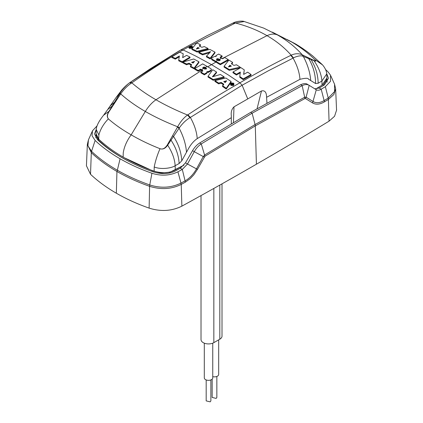 <?xml version="1.0" encoding="UTF-8"?>
<svg xmlns="http://www.w3.org/2000/svg" width="423" height="423" viewBox="0 0 423 423"><rect width="100%" height="100%" fill="white"/><g stroke="black" fill="none" stroke-linecap="round" stroke-linejoin="round"><path stroke-width="0.63" d="M86.466 165.076L86.408 165.726L90.527 174.292C97.824 181.181 106.416 187.479 116.299 193.195L116.388 193.242C126.271 198.947 137.184 203.907 149.123 208.121L149.599 186.316C137.734 182.123 126.879 177.189 117.034 171.511L120.09 158.768C110.519 153.237 102.197 147.135 95.122 140.457L91.548 151.344C98.792 158.186 107.32 164.441 117.134 170.109L117.25 170.178C127.074 175.841 137.909 180.764 149.747 184.946L151.936 173.256C140.373 169.179 129.803 164.373 120.217 158.842L120.153 158.805M90.527 174.292L91.305 152.661C98.564 159.508 107.114 165.779 116.944 171.458L116.341 193.216M149.123 208.121C160.814 211.796 171.727 211.14 181.869 206.149A3997.947 2308.195 0 0 0 256.417 164.214A3997.947 2308.195 180 0 0 329.052 121.174L328.385 99.453A3997.033 2307.666 180 0 1 324.446 101.848C319.899 104.502 315.939 104.862 312.571 102.932L305.554 98.58L304.824 98.612L255.291 125.89L256.417 164.214M336.518 109.208L336.592 110.08L334.551 116.283L329.052 121.174M314.812 88.846L319.185 88.042L324.452 84.87L328.465 78.239L326.768 73.792M250.686 112.375L252.113 113.2L201.269 143.91C198.53 145.729 196.193 148.32 194.268 151.688L192.528 150.683C194.506 147.341 196.891 144.777 199.677 142.99L250.575 112.439L300.584 84.727L302.181 85.647L304.671 97.242L255.08 124.542L252.113 113.2L302.181 85.647C304.92 84.304 307.251 84.203 309.181 85.346L316.187 89.702C317.636 90.548 319.307 90.385 321.205 89.211A3992.56 2305.08 0 0 0 325.356 86.689L330.532 81.269L330.511 75.178L327.873 71.677L325.61 69.605M307.315 84.262L309.181 85.346L306.109 97.179L313.126 101.536C316.203 103.371 319.91 103.027 324.24 100.505A3996.747 2307.502 0 0 0 328.248 98.073L328.385 99.453L333.874 94.519L335.64 88.745L334.551 84.198M300.584 84.727C303.767 83.342 306.056 83.215 307.452 84.346M312.571 102.932L316.288 89.761M304.824 98.612L304.671 97.242L306.109 97.179L305.554 98.58M319.185 88.042L321.205 89.211L324.446 101.848M96.227 129.449L94.53 133.895L97.443 139.638C104.418 146.215 112.629 152.238 122.078 157.694C131.521 163.146 141.943 167.889 153.353 171.918C161.512 174.329 168.655 174.117 174.784 171.283L180.277 168.243L185.491 162.844L187.495 164.002L182.297 169.406A3992.56 2305.08 180 0 1 177.93 171.801C169.829 175.709 161.168 176.195 151.936 173.256M97.126 125.779L92.478 130.818L92.034 135.746L95.122 140.457M86.44 165.726L87.35 144.38L91.305 152.661L91.548 151.344L87.931 145.782L88.439 139.849L92.299 131.252M204.954 156.267L255.291 125.89L255.08 124.542L204.706 154.961L203.262 156.563L196.484 168.877C193.433 174.271 189.668 178.242 185.189 180.79A3996.747 2307.502 180 0 1 180.97 183.101L181.24 184.407A3997.033 2307.666 0 0 0 185.385 182.133L190.223 178.633L193.845 174.778L197.441 169.401L204.954 156.267L201.269 143.91L199.677 142.99M181.869 206.149L181.24 184.407C171.442 189.229 160.893 189.864 149.599 186.316L149.747 184.946C160.877 188.462 171.283 187.849 180.97 183.101L177.93 171.801M192.528 150.683L185.491 162.844M204.224 157.081L194.268 151.688L187.495 164.002L197.441 169.401M180.277 168.243L182.297 169.406L185.385 182.133M216.846 376.449L216.846 397.44L216.164 398.397L212.156 397.44L212.156 379.151M210.876 379.928L210.876 400.888L210.183 401.85L206.181 400.888L206.181 379.928M98.866 135.022L96.222 129.538L96.047 133.652L98.723 139.183L98.866 135.022C100.357 129.306 103.519 123.923 108.346 118.868C114.818 124.526 122.427 129.85 131.162 134.847C126.837 140.722 124.198 146.744 123.236 152.909L123.141 157.081C113.729 151.624 105.586 145.66 98.723 139.183M123.141 157.081C132.584 162.517 142.916 167.212 154.136 171.178L154.221 166.979C155.4 160.962 157.33 154.871 160.021 148.706C149.61 144.613 139.992 139.992 131.162 134.847L145.311 111.476C155.003 117.034 165.795 122.136 177.681 126.789L167.297 144.946C165.065 148.404 162.644 149.657 160.021 148.706C162.818 149.673 165.361 148.494 167.651 145.168L179.426 127.714C182.614 123.289 186.099 119.958 189.879 117.731L242.115 85.229L239.926 82.797L228.716 75.209L211.495 64.629L207.593 66.897M183.92 165.144A3988.34 2302.648 180 0 1 175.286 169.893C169.512 173.123 162.464 173.552 154.136 171.178M232.058 83.696L232.676 83.886L232.423 83.484L232.058 83.696M232.676 83.886L232.597 83.585L232.597 83.918M232.142 84.685L231.836 83.812L231.032 83.913L232.306 83.162L232.83 83.479L233.179 83.839L232.449 84.087L232.142 84.774M232.449 84.087L232.37 84.769M233.179 83.839L233.025 84.616M231.825 84.732L231.825 84.463M231.836 84.441L231.836 83.812M231.323 84.552L231.323 84.114M231.836 84.584L231.323 84.886M231.032 84.346L231.032 83.913M233.179 84.537L233.179 83.902M232.423 83.907L232.423 83.484M231.185 84.468L233.163 84.547L233.612 83.897L233.216 83.268L231.212 83.183L230.768 83.823L231.185 84.468M233.496 84.769L230.905 84.621L230.355 83.749L230.884 82.961L233.47 83.114L234.019 83.987L233.496 85.536L230.905 85.393L230.355 83.754M233.48 84.283L233.184 84.018M234.019 83.987L233.496 85.536M225.856 81.766L224.55 82.131M223.741 81.586L225.2 82.564L226.675 80.772L223.741 81.586M226.263 88.254L222.561 85.71L223.741 84.151L221.15 82.411L218.654 83.082L214.932 80.645L225.856 78.006L231.037 81.491L226.263 88.254L226.263 89.026L222.561 86.477L222.561 85.71M223.741 84.917L221.15 83.178L221.15 82.411M221.15 83.178L218.654 83.854L218.654 83.082M218.654 83.854L214.932 81.412L214.932 80.645M226.263 89.026L231.037 82.258L231.037 81.491M212.801 69.732L208.021 76.256L213.203 79.519L224.132 76.864L220.409 74.459L212.367 76.822L216.523 72.016L212.801 69.732M208.021 76.256L208.021 77.023L213.203 80.285L213.203 79.519M213.203 80.285L224.132 77.631L224.132 76.864M213.25 76.558L216.523 72.782L216.523 72.016M203.267 68.209L204.145 67.696L205.197 68.304L204.325 68.822M206.408 69.012L205.197 68.304M203.669 68.441L204.912 69.166L206.424 68.753L206.408 68.246L204.145 66.929L202.612 67.833L203.669 68.441L201.496 69.732L202.717 70.445L202.739 70.927L200.883 72.037L204.33 74.088L206.747 72.64L207.122 72.095L206.868 71.63L208.803 71.424L210.966 70.149L211.458 69.441L210.897 68.648L207.106 66.416L205.197 67.537M202.717 70.937L202.717 70.445L202.739 70.927M206.424 68.753L206.408 68.246L206.408 68.759M201.496 69.732L200.476 69.145L198.223 70.488L194.802 68.552L202.675 63.894L207.106 66.416M204.145 67.696L204.145 66.929M202.717 71.212L200.476 69.911L198.223 71.254L194.802 69.319L194.802 68.552M198.223 71.254L198.223 70.488M200.476 69.911L200.476 69.145M200.883 72.037L200.883 72.804L204.33 74.855L204.33 74.088M204.33 74.855L206.747 73.406L207.122 72.095M206.868 72.396L208.185 72.423L210.966 70.916L211.458 69.441M193.628 62.456L192.523 62.8M194.136 68.092L190.435 66.067L191.619 64.597L189.028 63.217L186.532 63.984L182.805 62.065L193.734 58.998L198.91 61.758L194.136 68.092L194.136 68.859L190.435 66.834L190.435 66.067M191.614 62.318L193.073 63.09L194.548 61.398L191.614 62.318M194.136 68.859L198.91 62.525L198.91 61.758M191.619 65.364L189.028 63.984L186.532 64.756L182.805 62.831L182.805 62.065M186.532 64.756L186.532 63.984M189.028 63.984L189.028 63.217M182.139 61.726L178.728 60.024L179.373 55.958L175.318 58.374L171.934 56.788L179.786 52.14L183.201 53.742L182.673 57.676L186.58 55.376L189.99 57.073L182.139 61.726L182.139 62.493L178.728 60.796L178.728 60.024M182.9 62.038L189.99 57.84L189.99 57.073M182.805 62.091L182.139 62.493M182.784 57.607L183.201 53.742M179.373 56.73L175.318 59.146L171.934 57.554L171.934 56.788M175.318 59.146L175.318 58.374M109.203 111.408L108.997 111.307C106.971 114.363 106.755 116.885 108.346 118.868C106.924 116.859 107.209 114.374 109.203 111.408L120.687 93.885C124.092 89.089 127.809 85.414 131.839 82.855C138.48 88.671 146.527 94.308 155.976 99.765C165.446 105.232 175.963 110.313 187.532 115.008C183.762 117.721 180.478 121.644 177.681 126.789L179.426 127.714M201.496 70.498L155.976 99.765C151.889 102.625 148.33 106.527 145.311 111.476C135.635 105.85 127.423 99.981 120.687 93.885L119.936 93.372C122.205 89.348 127.698 83.971 129.486 82.866L129.924 82.548L129.486 82.866C126.969 84.669 124.388 87.064 121.755 90.041L116.071 97.517L119.936 93.372M244.245 21.525L235.463 23.027C247.027 26.004 257.544 30.213 267.013 35.659C276.468 41.137 284.51 47.646 291.156 55.18C295.18 53.393 298.897 53.277 302.308 54.837L313.792 60.373C315.785 61.33 316.071 61.018 314.649 59.432C316.235 61.155 316.018 61.573 313.998 60.674L303.058 56.338C300.79 54.974 295.291 56.782 293.509 57.903L291.156 55.18L290.77 55.381L293.07 58.125L268.23 70.847L242.115 85.229L247.762 98.929L233.993 106.839L233.433 122.48M231.312 123.733L231.318 117.673L197.229 138.622C193.94 140.848 191.096 144.063 188.69 148.283L181.763 160.782L179.135 163.527L175.164 165.705L175.286 169.893M231.318 117.673L231.318 115.733C230.863 112.005 231.756 109.044 233.993 106.839M231.328 116.071L231.318 115.733M154.221 166.979C161.401 169.914 172.23 167.957 175.164 165.705C174.699 158.926 172.198 152.079 167.651 145.168L167.297 144.946M189.879 117.731L187.532 115.008L187.949 114.744L190.345 117.43C194.448 124.774 196.748 131.839 197.229 138.622M187.949 114.744C205.298 103.27 222.625 92.621 239.926 82.797C257.681 72.412 274.627 63.276 290.77 55.381M172.647 135.91L173.493 136.407C178.511 144.074 181.266 152.195 181.763 160.782M170.411 139.823L171.024 140.187C175.994 147.685 178.696 155.463 179.135 163.527M96.222 129.538L96.296 128.825C96.745 125.314 99.178 120.777 103.593 115.209L108.997 111.307L119.656 93.821L120.423 94.276M129.961 82.522L180.88 49.877L183.069 49.967L186.035 51.331L196.039 56.222L211.495 64.629L215.889 62.112L220.314 64.73L220.314 63.963L215.889 61.346L217.797 60.262L216.581 59.564L216.571 59.077L216.581 59.564L216.571 59.077L217.237 58.702L218.083 58.691L220.383 60.018L218.85 60.88L217.797 60.262M178.649 51.199L180.88 49.877M129.93 82.543L129.496 82.86L131.839 82.855L132.225 82.575L129.93 82.543L150.361 68.743L178.575 51.241M132.225 82.575C148.367 71.27 165.314 60.399 183.069 49.967L189.234 46.519M114.86 102.546L114.411 102.297L110.065 106.073L116.071 97.517M112.391 106.326L112.053 106.136L107.691 109.546L103.593 115.209M190.847 46.271L191.164 46.419L191.016 46.879L191.963 46.789L190.688 47.508L189.811 47.043L190.847 46.271M191.164 46.937L191.164 46.419M191.963 47.276L191.963 46.789M189.811 47.524L189.969 46.831M190.546 46.779L190.62 46.493M190.937 47.053L190.318 46.958L190.937 47.053M191.809 46.361L189.832 46.477L189.377 47.043L189.779 47.508L191.783 47.397L192.222 46.842L191.809 46.361L191.809 46.72M189.499 46.334L192.09 46.213L192.639 46.863L192.105 47.55L189.525 47.656L188.97 47.006L189.499 46.334M192.639 46.863L192.105 48.317L189.525 48.423L188.97 47.778L188.97 47.011M240.856 67.611L244.261 69.864L243.616 74.416L247.672 72.169L251.056 74.506L243.204 78.884L239.793 76.521L240.322 72.047L236.415 74.237L233.004 71.979L240.856 67.611M240.322 72.814L236.415 75.008L233.004 72.751L233.004 71.979M236.415 75.008L236.415 74.237M251.056 74.506L251.056 75.273L243.204 79.651L239.793 77.293L239.793 76.521M243.204 79.651L243.204 78.884M243.738 74.348L244.261 69.864M230.519 66.374L229.922 66.004L229.314 66.691M228.854 60.061L232.56 62.324L231.376 63.762L233.967 65.385L236.462 64.777L240.185 67.172L229.261 69.562L224.079 66.311L228.854 60.061M231.376 66.152L229.922 65.237L228.441 66.924L231.376 66.152M240.185 67.172L240.185 67.944L229.261 70.329L224.079 67.077L224.079 66.311M229.261 70.329L229.261 69.562M231.793 64.021L232.56 63.09L232.56 62.324M229.922 66.004L229.922 65.237M210.194 58.178L214.974 52.119L209.792 49.375L198.863 52.166L202.585 54.081L210.628 51.701L206.466 56.143L210.194 58.178L210.194 58.945L214.974 52.886L214.974 52.119M202.585 54.081L202.585 54.847L198.863 52.933L198.863 52.166M202.585 54.847L209.628 52.759M210.194 58.945L206.466 56.909L206.466 56.143M198.276 48.428L197.795 48.196L197.308 48.714M199.254 48.137L197.795 47.424L196.32 49.015L199.254 48.137M196.732 42.94L200.433 44.685L199.249 46.028L201.84 47.291L204.341 46.593L208.063 48.471L197.139 51.289L191.957 48.761L196.732 42.94M197.795 48.196L197.795 47.424M199.725 46.26L200.433 45.457L200.433 44.685M197.139 51.289L197.139 52.055L208.063 49.237L208.063 48.471M197.139 52.055L191.957 49.533L191.957 48.761M218.464 60.653L219.32 60.172L218.083 59.458L216.571 59.844M219.32 60.172L219.711 60.394M219.32 59.405L221.493 58.189L220.277 57.486L220.256 57.031L222.112 56.005L218.665 54.065L216.248 55.402L216.127 56.344L214.81 56.322L212.029 57.761L211.537 58.432L212.097 59.183L215.889 61.346M220.277 57.486L220.256 57.031L220.256 57.475M215.867 56.682L215.867 55.915L216.127 56.344M221.493 58.189L222.519 58.786L224.766 57.544L228.187 59.574L220.314 63.963M211.537 58.432L211.537 59.199L212.097 59.95L215.889 62.112M220.314 64.73L228.187 60.341L228.187 59.574M220.256 57.798L222.112 56.772L222.112 56.005M247.762 98.929L261.467 90.977L257.078 108.7M266.945 103.112L266.59 97.306L299.955 79.318C305.438 78.006 308.267 77.948 308.446 79.143L315.563 83.532L318.144 83.268L321.919 80.978L322.03 85.15A3988.34 2302.648 180 0 1 315.669 89.031M266.59 97.306L266.479 95.429C266.019 91.728 264.349 90.242 261.467 90.977M233.115 23.038L235.463 23.027L232.65 23.244M232.983 23.059L207.127 35.654L180.88 49.872M235.045 23.212L189.874 46.165M222.165 58.58L267.013 35.659C271.106 33.792 274.659 33.591 277.684 35.056L295.751 44.066C299.621 46.387 305.586 50.194 312.66 55.894L322.178 64.518M232.978 23.054L233.438 22.853C237.139 20.838 243.288 20.907 244.108 21.483L263.688 28.103L277.684 35.056C287.36 40.619 295.566 47.212 302.308 54.837L303.058 56.338M293.509 57.903L293.07 58.125C297.173 65.47 299.473 72.534 299.955 79.318M322.03 85.15L326.947 78.001L326.773 73.893L321.919 80.978C321.369 74.247 318.731 67.479 313.998 60.674L313.792 60.373M281.702 36.917L291.833 42.083C300.568 47.286 308.171 53.071 314.649 59.432L322.511 64.872C324.832 67.58 326.233 70.366 326.709 73.227L326.773 73.893M310.604 58.882L310.942 59.405C315.669 67.046 318.07 74.998 318.144 83.268M308.129 57.692L308.584 58.416C313.253 66.284 315.579 74.654 315.563 83.532M121.343 156.024L124.103 157.657L152.719 170.881L161.036 172.991L170.03 172.193L183.862 165.219M126.636 160.232L123.088 158.239C113.729 152.835 105.597 146.871 98.686 140.346L96 134.8L96.053 134.228M316.964 88.243L321.247 85.647M326.942 78.583L326.995 79.154L322.765 85.89M98.67 140.78L98.686 140.346M222.012 183.841L222.012 336.137A7.508 4.336 180 0 1 219.812 339.204L219.812 185.078M213.837 188.436L213.837 342.651L219.812 339.204M213.837 342.651A7.508 4.336 180 0 1 203.22 342.651A7.508 4.336 180 0 1 201.02 339.584L201.02 195.585M212.753 343.169L212.753 377.903A4.225 2.438 180 0 1 210.146 380.155A4.225 2.438 180 0 1 205.541 379.627A4.225 2.438 180 0 1 204.304 377.903L204.304 343.169M218.68 339.859L218.68 374.45A4.177 2.411 180 0 1 212.753 376.639M325.356 86.689L328.248 98.073L334.53 91.611L334.556 84.203L330.723 75.675M233.216 84.04L233.216 83.268M230.905 85.393L230.905 84.621M231.212 83.807L231.212 83.183M206.747 73.406L206.747 72.64M208.185 72.423L208.185 71.656M208.803 72.19L208.803 71.424M210.966 70.916L210.966 70.149M186.49 152.243C185.94 144.502 183.482 136.47 179.114 128.148L177.449 127.201M190.16 47.635L190.16 47.302M189.832 46.953L189.832 46.477M192.105 48.317L192.105 47.55M189.525 48.423L189.525 47.656M197.747 48.243L197.747 47.476M212.097 59.95L212.097 59.183M218.083 59.458L218.083 58.691M217.237 59.469L217.237 58.702M310.715 80.523C310.165 72.782 307.706 64.751 303.339 56.428L302.567 54.964M335.64 88.735L336.555 110.08M87.35 144.386L88.439 139.849M233.184 83.87L233.184 84.642M232.491 84.214L232.491 84.981M110.065 106.073L107.691 109.546M189.811 47.022L189.811 47.788M283.97 38.07L272.338 32.132M295.143 43.712L287.18 39.588M326.995 79.154L327.127 82.21M96 134.8L95.868 137.861"/></g></svg>

